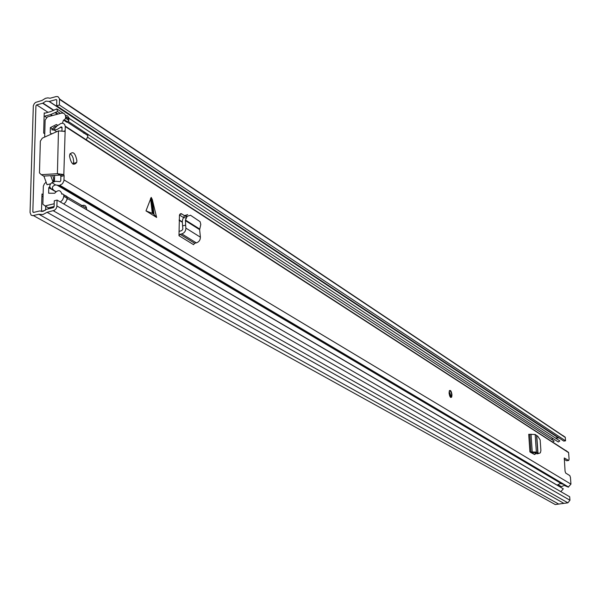 <?xml version="1.0" encoding="UTF-8"?>
<svg xmlns="http://www.w3.org/2000/svg" width="601" height="601" viewBox="0 0 601 601"><rect width="100%" height="100%" fill="white"/><g stroke="black" fill="none" stroke-linecap="round" stroke-linejoin="round"><path stroke-width="0.9" d="M45.631 209.989L45.729 206.316M43.039 196.858L41.92 196.211M553.07 503.33L555.249 504.539L567.892 502.827L569.951 500.227L569.695 496.787L57.087 200.095L56.832 206.894L56.111 208.637L54.496 210.282L47.043 212.296L42.904 214.572L38.84 214.272L32.702 215.669L31.147 215.158L30.05 212.506L33.325 105.716L34.287 103.65L35.594 102.41L42.04 100.442L45.473 98.309L47.862 97.858L50.056 98.241L56.201 96.558L57.914 96.596L59.499 98.639L59.416 105.047L56.652 105.799L563.783 441.096L565.549 440.826L59.416 105.047M44.752 113.198L44.211 112.853L43.655 133.076L44.767 133.775M43.099 194.641L41.98 193.988L41.492 211.537M48.388 208.847L48.411 207.841M57.087 200.095L54.278 200.779L54.128 206.676L53.406 207.638L46.412 209.328L42.987 211.424L39.643 210.959L33.498 212.446L32.83 211.928L35.932 105.829L36.638 104.897L42.648 103.252L45.992 101.118L49.282 101.441L56.126 99.571L56.794 100.059L56.652 105.799M52.024 115.67L50.431 114.633L57.508 111.553L56.825 108.871L63.353 113.176M44.211 112.853L44.654 113.228L50.514 111.643L56.825 108.871M41.499 211.304L45.135 210.388M50.431 114.633L44.121 116.301M551.185 439.158L553.423 438.813M555.377 438.001L559.05 437.956M562.934 435.56L565.271 437.243L565.549 440.826M563.911 503.368L47.043 212.296M558.705 504.066L38.84 214.272M57.508 111.553L60.363 113.424M560.823 491.648L563.325 488.846L67.567 198.593L66.779 200.073M67.567 198.593L67.102 198.428M552.92 441.788L554.16 441.089L87.738 137.321M68.642 117.473L69.363 118.532L559.824 440.924L558.314 442.013L68.364 121.552M69.363 118.532L68.89 118.923M81.616 205.805C84.32 204.648 85.973 205.467 86.574 208.254L86.484 209.666M60.385 202.004L62.527 199.975L63.691 197.196L63.811 194.799L62.684 193.928L61.753 194.153L61.738 193.687C60.34 189.833 57.996 189.691 54.714 193.252L48.636 193.214L48.779 187.67L55.885 191.824M83.449 133.091L85.47 132.738M87.438 134.023L87.934 136.021L86.311 139.8M54.601 175.424L54.443 181.487M45.992 182.231L44.369 183.868L43.332 186.22L42.859 204.235L45.083 205.948L54.203 203.739M66.012 195.881L67.139 196.752L66.914 199.622L65.562 202.327L63.721 203.934M51.836 133.865L50.214 133.024L50.356 127.615L52.505 128.99M54.285 130.124L56.712 131.672M50.356 127.615L56.426 124.512L57.891 125.436M62.436 123.19L63.496 120.072L66.771 122.213L67.688 121.965L64.412 119.832L65.592 118.262L65.607 116.504C65.193 113.859 63.714 112.763 61.152 113.213L47.479 116.887L45.143 119.997L44.669 137.088M48.779 187.67L49.808 186.626M45.083 205.948L48.456 207.863L54.135 206.489M63.496 120.072L64.412 119.832M43.888 176.085L47.028 184.71L50.544 183.831M52.7 175.545L53.609 178.196L53.519 181.795M53.016 182.013L50.717 175.665M65.336 115.227L67.492 115.858L68.619 117.405L68.867 120.41L67.688 121.965M48.456 207.863L46.322 206.654M153.323 213.716L145.983 210.883L151.204 197.383L152.271 199.419L156.628 217.449L153.323 213.716M449.075 393.024C449.646 396.773 450.517 398.11 451.689 397.043L451.967 394.827C451.396 391.078 450.525 389.741 449.345 390.815L449.075 393.024M69.543 156.155C71.128 163.968 73.502 166.086 76.658 162.518L76.905 160.752C75.328 152.954 72.954 150.843 69.784 154.419L69.543 156.155M70.122 153.555L72.06 155.659L73.179 158.183L73.675 161.571L73.089 164.193M535.438 453.402L534.59 454.529L530.968 452.576L534.116 452.373L534.732 452.899L536.926 452.576L536.355 452.087L529.909 451.929L530.968 452.576M145.983 210.883L156.628 217.449M186.716 217.006L181.232 213.655L180.262 213.843L179.459 215.06L178.97 235.705L180.052 234.292L181.78 233.902C184.447 232.97 185.814 231.039 185.882 228.117L185.634 225.157L182.584 225.848L182.328 221.581L182.689 219.418L184.477 215.631L187.73 214.632M64.134 175.657L63.826 174.56L60.558 175.372L60.866 176.476L64.134 175.657L63.916 180.939L62.459 183.748L59.371 185.476L55.547 184.928C52.114 186.055 51.513 187.858 53.729 190.322L56.051 191.681M566.863 460.734L568.696 460.464L564.279 457.97L565.068 471.237L565.699 473.085L569.823 475.609L570.447 477.442L570.942 484.128L568.238 487.126L564.256 485.428L561.417 486.645L557.863 484.556M568.696 460.464L569.094 459.284L568.599 452.658L65.276 126.578L63.826 174.56L57.411 173.689L41.311 174.688L39.471 172.938L40.35 141.145L42.325 138.14L58.462 130.89L64.825 131.439M533.252 453.853L533.297 452.268M60.866 176.476L60.769 180.743L60.047 181.697L55.653 181.254L51.844 182.651L55.547 184.928M54.481 126.849L57.012 125.955L53.188 130.086L56.937 129.531L61.362 126.856L62.038 127.359L61.963 130.62M564.181 459.224L566.623 460.772M183.425 217.509L179.474 215.008M568.238 487.126L563.062 484.053L560.042 483.512L557.33 485.24L86.506 209.516M53.617 190.247L51.205 188.759C49.132 186.964 49.342 184.928 51.844 182.651M53.188 130.086L51.881 129.666M57.012 125.955L60.866 123.468L62.662 123.197L64.592 124.257L65.276 126.578M565.902 450.472L568.599 452.658M60.558 175.372L57.411 173.689L58.462 130.89M59.762 175.109L43.685 176.093L42.04 175.124M563.58 484.361L561.875 483.903M184.477 215.631L187.234 216.247L190.487 215.248L200.095 221.679L200.794 224.451L199.637 229.635L200.396 237.185C200.336 240.069 198.984 241.97 196.347 242.879L194.641 243.262L193.575 244.66L178.97 235.705M178.97 231.4L181.78 230.611L182.854 229.086L182.584 225.848M187.234 216.247L185.446 220.041L185.634 225.157M536.926 452.576L538.939 453.402L540.337 452.846L540.9 450.652L540.149 439.879L537.76 436.228L535.153 434.47L528.722 434.298L529.909 451.929M537.782 453.192L536.595 435.883L537.79 453.192M538.398 453.545L536.287 453.71L534.732 452.899M449.465 392.25L450.389 394.519L450.254 396.097M33.799 212.371L32.83 211.83M57.396 114.228L55.232 112.815M50.769 114.528L52.377 115.572M46.45 117.428L44.572 116.211M56.787 100.014L56.126 99.571M558.509 437.979L49.004 101.411M558.69 438.016L49.282 101.441M53.97 110.314L42.926 103.071M53.632 110.449L42.648 103.252M48.035 112.312L36.638 104.897M565.301 437.46L59.552 99.383M567.892 502.827L53.324 210.786M569.951 500.227L56.945 205.993M555.249 504.539L33.408 215.579M55.78 112.552L58.064 114.04M182.373 222.302L179.121 220.259M152.106 203.288L151.061 202.635M550.659 481.386L86.491 209.599M52.978 207.736L51.784 207.06M67.147 196.895L63.819 194.942M63.789 196.234L67.117 198.187M65.592 118.262L68.867 120.41M68.89 119.156L65.622 117.007M152.293 213.227L150.558 198.338M570.942 484.128L64.037 179.932M561.725 483.835L57.343 185.303M563.062 484.053L59.371 185.476M62.023 128.126L60.521 127.164M62.031 127.818L60.776 127.014M64.037 131.071L65.178 130.77M62.031 127.284L61.362 126.856M568.614 487.073L59.965 185.326M41.311 174.688L43.685 176.093M194.641 243.262L180.052 234.292M196.347 242.879L181.78 233.902M200.396 237.185L185.882 228.117M199.637 229.635L185.356 220.612M199.705 229.056L185.446 220.041M181.87 213.926L179.744 214.422M186.205 218.065L183.448 217.449M152.271 199.419L154.014 214.287M530.976 451.99L529.789 434.365M532.223 451.802L531.029 434.17M536.362 452.095L535.16 434.478L536.355 452.087M537.978 453.252L536.791 435.973M533.305 452.335L533.733 452.275M537.249 453.853L538.939 453.402M449.51 390.537L449.991 391.048M449.285 390.973C450.419 390.612 451.201 391.829 451.636 394.624L450.675 397.456M33.679 212.401L32.83 211.928M565.271 437.243L59.544 99.015M44.211 112.905L44.692 113.213M182.351 221.927L179.128 219.898M152.061 202.883L151.016 202.229M51.265 208.149L50.063 207.473M61.738 193.687L62.309 194.018M67.147 196.858L86.574 208.254M67.237 122.086L87.919 135.593M65.607 116.504L68.882 118.652M67.139 196.752L63.811 194.799M153.097 213.588L151.204 197.383M73.427 163.337L76.658 162.518M64.465 131.243L65.133 131.071M568.569 452.403L65.261 126.157M54.691 126.616L51.769 129.793M535.221 454.213L534.259 454.356M449.45 392.378L451.096 396.352L450.254 395.623"/></g></svg>
